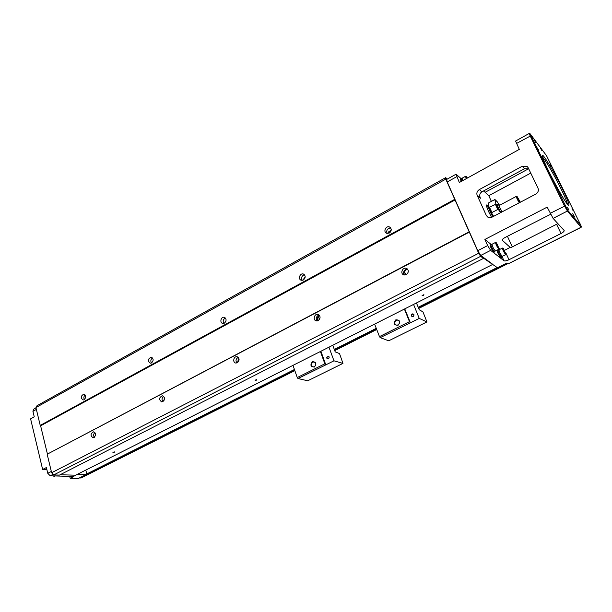 <?xml version="1.0" encoding="UTF-8"?>
<svg xmlns="http://www.w3.org/2000/svg" width="612" height="612" viewBox="0 0 612 612"><rect width="100%" height="100%" fill="white"/><g stroke="black" fill="none" stroke-linecap="round" stroke-linejoin="round"><path stroke-width="0.92" d="M320.895 351.257L325.821 364.859L298.006 378.53L307.737 380.786L342.965 363.398L339.522 353.583L335.208 351.877L332.767 345.26M298.006 378.53L297.248 377.55L324.85 363.803L320.405 351.51M292.995 365.364L297.248 377.55M317.773 320.78L317.23 319.288M304.875 277.358L303.345 279.998L301.311 280.265C297.746 279.432 299.865 272.845 303.33 274.008C305.778 275.691 305.786 277.687 303.353 279.99M317.391 318.393L318.202 320.604L316.305 320.879C312.564 320.214 314.316 313.413 317.965 314.415C320.673 316.106 320.749 318.171 318.202 320.604M319.456 319.464L318.324 316.373M304.814 277.657L304.967 278.085M328.476 358.709C329.424 357.791 329.371 357.033 328.307 356.429C326.785 356.995 326.632 357.783 327.856 358.808L328.476 358.709M328.445 358.9C323.365 358.089 331.467 354.034 328.445 358.9M325.607 364.798L324.85 363.803M325.821 364.859L333.961 360.812L328.973 347.18M333.961 360.812L342.965 363.398M312.441 361.684C316.228 361.899 316.863 363.696 314.361 367.062C310.59 366.833 309.947 365.043 312.441 361.684M312.808 362.166C310.85 364.094 310.98 365.67 313.191 366.902L314.43 366.695C316.389 364.775 316.266 363.199 314.063 361.96L312.808 362.166M404.769 308.869L410.392 322.807L380.213 337.64L388.712 340.808L426.939 321.935L422.961 311.906L419.22 309.748L416.451 302.971M380.213 337.64L379.471 336.6L409.474 321.66L404.394 309.06M374.62 324.108L379.471 336.6M389.217 231.26L390.181 231.872L390.173 231.229M389.094 232.353L389.729 232.751M388.903 233.226L389.163 231.305M388.857 231.634L389.11 232.285M388.857 231.673L388.192 232.445M405.787 274.865L404.555 271.858M413.177 316.389C414.156 315.509 414.133 314.736 413.1 314.063C411.394 314.461 411.142 315.264 412.343 316.473L413.177 316.389M413.169 316.572C411.126 316.511 410.767 315.616 412.083 313.887C414.125 313.941 414.492 314.836 413.169 316.572M410.208 322.723L409.474 321.66M410.392 322.807L419.251 318.401L413.551 304.432M419.251 318.401L426.939 321.935M395.849 319.801C399.988 319.923 400.722 321.759 398.037 325.301C393.899 325.171 393.172 323.335 395.849 319.801M396.201 320.313C394.159 322.172 394.235 323.779 396.415 325.14L398.052 324.949C400.087 323.098 400.026 321.491 397.869 320.122L396.201 320.313M81.067 477.98L79.598 477.926M447.311 179.071L445.689 177.641L445.788 179.125L478.699 253.246L480.642 256.329L53.734 474.927L59.448 475.096L483.694 258.287L497.579 267.819M492.3 264.629L75.651 475.203L60.121 474.744M423.428 295.443L422.112 295.504L423.971 294.793L423.428 295.443M256.451 380.159L255.082 380.243L256.826 379.7L256.451 380.159M114.329 452.26L112.914 452.39L114.329 452.26M406.965 269.203C405.052 270.458 404.05 272.21 403.935 274.467M319.349 315.249C317.682 316.779 316.993 318.661 317.276 320.902M238.688 357.974L237.555 362.656M164.421 397.754L163.97 400.562M391.244 229.592L387.534 233.47M305.204 277.052L302.665 280.265M225.943 321.17L224.765 322.884M389.63 231.52L391.114 230.709M480.642 256.329L483.732 258.601M478.699 253.246L51.63 472.739L53.734 474.927M406.292 274.643L403.775 274.872C399.82 273.694 402.558 266.832 406.376 268.37C408.954 270.236 408.931 272.332 406.292 274.643M237.334 362.786L235.872 363.054C232.399 362.748 233.524 356.108 236.936 356.742C239.636 358.288 239.766 360.3 237.334 362.786M162.838 401.64L161.69 401.893C158.73 399.613 158.952 397.571 162.371 395.757C164.995 397.188 165.148 399.146 162.838 401.64M469.312 232.101L47.17 454.226L51.63 472.739M93.996 437.557L93.07 437.779C90.27 435.729 90.415 433.747 93.506 431.835C96.023 433.174 96.183 435.078 93.996 437.557M469.274 231.764L47.17 454.226M455.129 199.917L40.622 425.822L47.376 453.836M454.754 199.321L40.224 425.401L40.622 425.822M389.255 233.057L386.608 233.264C382.875 231.917 385.973 225.323 389.546 227.006C391.856 228.85 391.764 230.862 389.255 233.057M151.531 362.939L150.269 363.199C147.507 360.828 147.829 358.839 151.233 357.217C153.658 358.647 153.765 360.552 151.531 362.939M224.375 323.144L222.783 323.419C219.44 322.945 220.901 316.488 224.168 317.276C226.647 318.821 226.715 320.772 224.375 323.144M445.788 179.125L35.924 407.561L40.224 425.401M84.135 399.766L83.102 400.003C80.47 397.869 80.7 395.933 83.79 394.189C86.131 395.528 86.254 397.387 84.135 399.766M445.689 177.641L37.011 405.71L35.924 407.561M152.541 357.959C150.728 359.328 150.361 361.003 151.455 362.977M225.438 318.033C223.143 319.28 222.607 321.055 223.824 323.365M238.229 357.385C235.85 358.785 235.406 360.644 236.882 362.97M163.702 396.4C161.843 397.907 161.56 399.651 162.853 401.633M460.767 178.337L456.07 174.198L446.622 179.461L447.219 181.963L477.743 250.683L480.749 255.449L492.193 263.91M497.426 267.773L506.897 263.015L508.052 263.917L581.04 227.274L567.408 211.041L564.501 205.969L530.153 135.887L529.212 133.462L529.961 133.676M564.088 230.418L553.095 218.377L547.166 207.131L484.895 239.445L491.015 244.326M564.195 230.632C564.157 231.443 563.101 232.399 561.028 233.501L508.977 259.725C506.583 260.842 504.915 261.179 503.967 260.743L490.648 250.377L480.749 255.449M491.367 201.356L488.766 195.702L485.148 192.283L528.638 168.751L524.476 168.759L481.866 191.854C480.129 193.017 479.433 194.616 479.793 196.643L480.389 198.265L477.153 195.305L486.356 215.554L487.948 217.26L492.017 217.176L535.691 194.134C538.093 192.581 538.874 190.592 538.024 188.182L528.141 167.688L527.009 166.342L528.125 167.665M456.07 174.198L459.314 182.506L519.305 149.382L515.579 141.051L529.196 133.47M477.153 195.305C476.381 192.964 477.131 191.043 479.395 189.536L481.866 191.854M524.476 168.759L522.288 166.219L479.395 189.536M522.288 166.219L527.009 166.342M477.743 250.683L487.657 245.58L484.895 239.445M485.148 192.283L483.503 190.967M502.154 240.149L510.592 247.768L557.876 223.61M512.298 246.904L507.417 236.286M488.269 206.076L486.724 204.928C486.203 205.387 486.808 207.575 488.544 211.484L491.597 217.375M530.749 173.104L488.766 195.702M504.617 250.254L510.385 247.317M502.337 240.554L502.161 240.248C502.169 239.46 503.133 238.542 505.061 237.494L550.624 214.269M541.964 150.674L540.251 147.783L541.964 150.674M562.168 188.442C567.944 200.338 570.032 205.938 568.418 205.234C564.746 203.161 541.574 159.227 542.331 155.769C541.995 151.807 553.914 171.551 562.168 188.442M551.527 166.778L550.303 164.712L551.527 166.778M538.598 150.108L537.29 147.913L538.598 150.108M561.135 196.031L559.85 193.866L561.135 196.031M573.207 210.773L571.998 208.738L573.207 210.773M567.707 210.283L580.979 225.591L546.508 155.67L530.046 133.691L567.707 210.283L567.408 211.041L553.095 218.377M535.959 142.833L534.192 139.865L535.959 142.833M574.385 216.549L572.71 213.718L574.385 216.549M568.953 210.015L567.225 207.101L568.953 210.015M581.392 226.616L581.132 227.343L508.052 263.917M461.134 181.496L460.301 178.597L461.555 178.627M494.833 251.226L494.794 251.976L493.792 252.213C491.512 249.291 490.288 246.766 490.105 244.624L491.413 244.685M501.029 257.721L500.723 257.621C498.512 254.768 497.311 252.289 497.112 250.193L498.382 250.254M487.657 245.58L490.648 250.377M557.976 189.001L549.874 173.67M567.5 204.263C567.026 201.845 564.838 196.643 560.929 188.664C554.434 175.384 545.131 159.365 542.622 157.208M581.132 227.343L581.323 226.562M501.718 256.658L501.396 257.277C499.193 254.424 497.984 251.945 497.786 249.849M501.412 256.81L501.396 256.818C500.807 257.262 497.319 250.53 498.076 250.407L498.91 249.987M505.894 254.661L502.161 256.329C500.226 253.827 499.17 251.654 498.994 249.826L502.46 248.051C502.666 249.88 503.722 252.045 505.642 254.561L506.048 253.888M503.163 248.38L502.467 248.051M505.795 253.842L503.362 248.48C503.033 249.336 503.844 251.119 505.795 253.842M505.298 252.741L503.852 249.574L505.298 252.741M504.655 250.729L504.204 250.958M494.794 251.976L494.481 251.861C492.209 248.939 490.977 246.407 490.793 244.272M494.511 251.394L494.496 251.402C493.876 251.853 490.304 244.984 491.092 244.854L491.941 244.418M499.078 249.176L495.253 250.889C493.272 248.327 492.193 246.116 492.025 244.249L495.559 242.428C495.751 244.287 496.829 246.498 498.811 249.069L499.239 248.388M496.278 242.757L495.567 242.421M498.964 248.342L496.493 242.865C496.125 243.714 496.952 245.534 498.964 248.342M498.459 247.217L496.99 243.981L498.459 247.217M497.824 245.167L497.342 245.412M461.8 181.137L460.958 178.23M461.892 181.083L461.257 178.788L462.075 178.337M462.817 180.571L462.152 178.176L465.533 176.302L466.229 178.689M466.237 176.608L465.548 176.294M467.438 178.016L466.436 176.7C465.992 176.424 466.076 176.998 466.696 178.429M466.918 178.306L466.987 177.824L467.208 178.146M492.79 216.77C489.462 210.788 488.001 207.139 488.422 205.816L488.789 205.624M493.601 216.342L491.872 213.489L491.926 212.555L497.755 209.465L495.422 204.4L495.827 203.674L500.402 212.754M491.841 213.427L489.049 207.284L488.437 203.421L488.843 202.71L494.817 199.566L495.827 203.674M491.872 213.489L489.095 207.414L495.422 204.4M498.887 204.492L497.311 201.891L495.154 199.833M500.899 212.494C497.961 207.307 496.86 204.515 497.587 204.125L498.818 204.485M498.795 210.107L497.755 209.465M502.016 211.905C499.43 207.453 498.428 204.997 499.009 204.546L499.675 205.234M502.177 211.821C500.218 208.646 499.254 206.519 499.3 205.433L516.306 196.391M519.274 202.802C517.331 199.581 516.344 197.447 516.321 196.391L517.056 196.597M519.84 202.495C517.851 199.26 516.964 197.301 517.171 196.636L520.361 202.228M319.227 315.119L318.095 315.455C316.022 317.047 315.685 318.875 317.1 320.925M304.562 274.834L303.345 275.193C301.418 276.662 301.028 278.383 302.16 280.35M390.739 227.993L388.666 228.368C386.723 229.775 386.241 231.458 387.22 233.44M407.615 269.234L405.58 269.586C403.461 271.116 403.04 272.921 404.303 275.002M422.203 295.389L423.756 294.755M255.189 380.136L256.635 379.654M85.137 394.977C83.737 396.354 83.5 397.892 84.41 399.59M94.883 432.523C93.46 434.015 93.284 435.614 94.347 437.328M113.036 452.276L114.413 451.886M77.211 474.415L86.185 474.621L86.575 473.137L85.795 470.077M36.009 407.913L33.507 409.306L32.933 411.341L34.249 416.849L30.6 418.86L42.633 469.473L46.895 469.626M69.722 476.358L70.212 478.339L73.914 476.473L50.199 475.815L47.767 473.29L46.39 467.53L42.633 469.473L30.6 418.86M69.661 476.358L70.212 478.339L78.191 478.538L86.185 474.621M67.81 476.694L65.813 476.251M54.552 476.327L52.471 475.876M389.89 232.621L390.181 231.872M80.922 478.056L294.831 370.627L81.006 478.041M334.733 350.592L376.717 329.508L334.741 350.615M418.684 308.425L507.761 263.688L418.692 308.456M507.187 263.244L418.44 307.844M376.487 328.927L334.519 350.018M294.632 370.061L79.805 478.026M86.613 474.009L294.433 369.495M334.313 349.444L376.265 328.346M418.203 307.255L497.135 267.559M456.705 176.692L447.219 181.963M550.173 213.358L565.167 205.846M530.803 135.787L516.467 143.491M479.701 195.901L480.389 198.265M486.356 215.554L488.628 217.543M561.028 233.501L556.606 224.352M504.655 250.239L504.846 250.668M505.879 252.924L508.977 259.725M503.967 260.743L502.047 256.497M489.608 207.491L491.926 212.555M47.767 473.29L51.324 471.454M32.933 411.341L36.368 409.428M50.199 475.815L53.137 474.308M78.191 478.538L85.856 474.683M314.484 362.075L314.063 361.96M390.288 231.864L390.15 232.376M398.473 320.382L397.869 320.122M224.168 317.276L224.604 317.414M236.936 356.742L237.372 356.85M497.571 267.827L506.988 263.091M501.014 257.728L501.695 257.384M501.396 256.818L502.245 256.39M494.496 251.402L495.36 250.958M488.269 206.504L486.877 207.246M497.105 201.6L495.016 199.604M318.592 314.652L317.965 314.415M303.927 274.275L303.33 274.008M390.326 227.511L389.546 227.006M407.24 268.859L406.376 268.37M67.771 476.717L68.544 476.32M54.514 476.35L55.279 475.952"/></g></svg>
